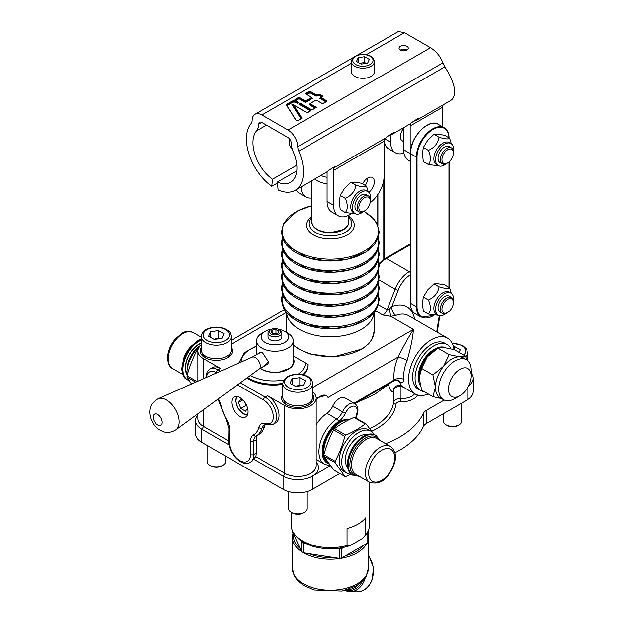 <?xml version="1.0" encoding="UTF-8"?>
<svg xmlns="http://www.w3.org/2000/svg" width="623" height="623" viewBox="0 0 623 623"><rect width="100%" height="100%" fill="white"/><g stroke="black" fill="none" stroke-linecap="round" stroke-linejoin="round"><path stroke-width="0.93" d="M271.067 329.512L270.071 330.089A6.915 3.987 0 0 0 268.046 332.908A6.915 3.987 0 0 0 272.313 336.599A6.915 3.987 0 0 0 279.844 335.727A6.915 3.987 0 0 0 281.869 332.908A6.915 3.987 0 0 0 279.844 330.089L278.847 329.512A5.498 3.177 180 0 1 278.847 333.998A5.498 3.177 180 0 1 271.067 333.998A5.498 3.177 180 0 1 271.067 329.512A5.498 3.177 180 0 1 278.847 329.512M281.869 332.908L281.869 336.926A6.915 3.987 180 0 1 279.844 339.753A6.915 3.987 180 0 1 272.313 340.617A6.915 3.987 180 0 1 268.046 336.926L268.046 332.908M275.989 329.528L278.808 331.156L277.78 333.383L273.925 333.983L271.098 332.355L272.134 330.128L275.989 329.528L275.989 333.663M272.134 332.947L272.134 330.128M258.973 369.19L267.088 364.502A6.915 3.987 -120 0 0 268.513 361.605M262.89 352.509A6.915 3.987 -120 0 0 260.18 352.525L252.058 357.213M258.864 369.252A6.915 3.987 -120 0 0 259.075 369.112A6.915 3.987 -120 0 0 258.864 361.27A6.915 3.987 -120 0 0 252.175 357.166L158.133 398.782C153.398 401.617 150.789 404.701 150.314 408.026C149.559 409.864 148.936 415.923 152.549 422.487C154.629 426.685 158.421 429.808 163.919 431.848C164.542 432.05 169.433 433.818 176.013 429.745A17.911 10.342 -120 0 0 178.458 426.358A17.911 10.342 -120 0 0 173.607 406.554A17.911 10.342 -120 0 0 158.133 398.782M278.356 329.263A13.706 7.912 180 0 1 284.649 331.335L284.649 331.335A13.706 7.912 180 0 1 284.649 342.525A13.706 7.912 180 0 1 265.266 342.525A13.706 7.912 180 0 1 265.266 331.335A13.706 7.912 180 0 1 271.558 329.263M257.922 353.833L262.003 351.933L268.521 361.877L262.431 367.188M287.912 333.212L284.649 331.335L287.912 333.212A18.316 10.575 0 0 1 293.269 340.688A18.316 10.575 0 0 1 274.953 351.263A18.316 10.575 0 0 1 256.645 340.688A18.316 10.575 0 0 1 262.003 333.212L265.266 331.335M469.734 370.257A16.128 9.314 -60 0 1 471.261 375.965A16.128 9.314 -60 0 1 459.852 395.714A16.128 9.314 -60 0 1 448.622 391.314A16.128 9.314 -60 0 1 455.958 372.422A16.128 9.314 -60 0 1 469.734 370.257M471.261 375.965L471.261 370.319A23.035 13.301 120 0 0 469.08 362.173A23.035 13.301 120 0 0 466.487 359.775A23.035 13.301 120 0 0 448.731 365.942A23.035 13.301 120 0 0 438.678 389.126A23.035 13.301 120 0 0 443.451 399.678A23.035 13.301 120 0 0 454.969 398.533L459.852 395.714M466.487 359.775L463.232 357.89A23.035 13.301 120 0 0 459.852 356.847A23.035 13.301 120 0 0 443.568 366.254A23.035 13.301 120 0 0 435.422 387.249A23.035 13.301 120 0 0 440.188 397.793L443.451 399.678M465.482 356.122L454.229 349.628L443.568 347.447L437.938 348.171L427.277 356.847L421.646 368.434L419.131 377.842L421.646 390.154L432.899 396.656L435.422 387.249L432.899 374.929L443.568 366.254L449.191 354.666L459.852 356.847L465.482 356.122L466.658 359.876M449.191 354.666L437.938 348.171L435.422 349.628A23.035 13.301 120 0 0 427.277 356.847A23.035 13.301 120 0 0 419.131 377.842M441.567 398.588L432.899 396.656M421.646 368.434L432.899 374.929M420.066 384.843A23.035 13.301 -60 0 1 418.313 377.374L418.313 376.432A21.883 12.639 -60 0 1 433.787 349.628L434.605 349.153A23.035 13.301 -60 0 1 442.751 346.972A23.035 13.301 -60 0 1 445.468 347.673M418.313 377.374A23.035 13.301 -60 0 1 434.605 349.153M420.541 390.442L418.103 389.032A26.493 15.295 -60 0 1 412.613 376.899A26.493 15.295 -60 0 1 424.177 350.235A26.493 15.295 -60 0 1 444.596 343.141L447.034 344.55A26.493 15.295 120 0 0 426.623 351.652A26.493 15.295 120 0 0 415.058 378.309A26.493 15.295 120 0 0 420.541 390.442A26.493 15.295 120 0 0 424.17 391.61M450.881 348.771A26.493 15.295 120 0 0 447.034 344.55M453.957 349.55A32.256 18.62 120 0 0 447.478 338.157A32.256 18.62 120 0 0 421.389 348.14A32.256 18.62 120 0 0 408.696 382.257A32.256 18.62 120 0 0 415.222 394.016A32.256 18.62 120 0 0 428.242 393.97M225.526 456.052L225.526 461.518A9.213 5.319 180 0 1 225.215 462.897A9.213 5.319 180 0 1 222.824 465.28A9.213 5.319 180 0 1 209.795 465.28A9.213 5.319 180 0 1 207.093 461.518L207.093 445.414M231.289 336.552L231.289 350.095A14.975 8.644 180 0 1 230.775 352.33A14.975 8.644 180 0 1 214.359 358.669A14.975 8.644 180 0 1 201.338 350.095L201.338 336.552A14.975 8.644 0 0 0 214.359 345.126A14.975 8.644 0 0 0 230.775 338.787A14.975 8.644 0 0 0 231.289 336.552C229.957 330.354 228.555 331.545 226.398 329.528C219.74 326.366 213.05 326.343 206.338 329.466C203.207 331.148 201.541 333.507 201.338 336.552M209.795 465.28L211.041 466.004A7.453 4.299 0 0 0 221.578 466.004L222.824 465.28M224.023 333.858L221.952 338.305L214.242 339.496L208.604 336.241L210.667 331.786L218.377 330.595L224.023 333.858M219.094 338.748L218.377 338.118L213.907 339.301M218.377 338.118L218.377 330.595M210.667 337.432L210.667 331.786M306.975 491.555L306.975 508.547A9.213 5.319 180 0 1 304.281 512.308A9.213 5.319 180 0 1 291.245 512.308A9.213 5.319 180 0 1 288.55 508.547L288.55 491.555M312.738 383.581L312.738 397.124A14.975 8.644 180 0 1 297.763 405.768A14.975 8.644 180 0 1 282.787 397.124L282.787 383.581A14.975 8.644 -0 0 0 297.763 392.225A14.975 8.644 -0 0 0 312.738 383.581C311.414 377.382 310.013 378.574 307.855 376.557C301.197 373.395 294.508 373.372 287.787 376.494L283.41 380.84L282.787 383.581M291.245 512.308L292.499 513.033A7.453 4.299 -0 0 0 303.027 513.033L304.281 512.308M290.053 383.27L292.117 378.815L299.827 377.624L305.472 380.879L303.409 385.333L295.699 386.525L290.053 383.27M292.117 384.461L292.117 378.815M299.827 377.624L299.827 385.146L295.357 386.33M300.543 385.777L299.827 385.146M461.736 403.089L461.736 421.078A9.213 5.319 180 0 1 459.042 424.839A9.213 5.319 180 0 1 446.006 424.839A9.213 5.319 180 0 1 443.311 421.078L443.311 413.734M446.006 424.839L447.259 425.556A7.453 4.299 -0 0 0 457.788 425.556L459.042 424.839M453.435 346.762L454.588 346.583L460.233 349.846L459.042 352.408M454.588 349.83L454.588 346.583M205.785 358.093A13.823 7.982 180 0 1 202.522 353.467M230.097 353.467A13.823 7.982 180 0 1 226.834 358.093M311.555 400.496A13.823 7.982 180 0 1 310.566 402.949A13.823 7.982 180 0 1 308.292 405.114M287.234 405.114A13.823 7.982 180 0 1 283.971 400.496M394.889 452.789A92.157 53.204 0 0 0 423.399 426.482A11.518 6.651 180 0 1 426.381 423.508L467.188 399.943A20.738 11.969 0 0 0 473.262 391.478L473.262 378.317A20.738 11.969 180 0 1 468.66 385.832M229.023 444.908L201.65 429.099A20.738 11.969 180 0 1 195.575 420.634L195.575 433.803A20.738 11.969 0 0 0 201.65 442.268L283.099 489.296A20.738 11.969 0 0 0 312.427 489.296L339.792 473.496M349.051 419.723A24.188 13.963 120 0 0 331.14 431.264A24.188 13.963 120 0 0 324.007 454.393M324.778 457.625A24.188 13.963 120 0 0 327.449 461.729M347.681 467.39A19.118 11.043 -60 0 1 349.293 446.621A19.118 11.043 -60 0 1 366.464 434.846M353.475 446.286A17.436 10.069 120 0 0 351.092 450.413M334.582 428.608A28.798 16.626 120 0 0 333.57 429.862C329.466 437.665 326.242 445.975 323.898 454.79A28.798 16.626 120 0 0 323.898 456.137L333.57 469.898L344.854 476.416L335.182 462.655A28.798 16.626 -60 0 1 335.182 461.308C339.286 453.505 342.51 445.196 344.854 436.38A28.798 16.626 -60 0 1 345.866 435.119C353.194 431.91 359.642 428.188 365.21 423.952L353.926 417.441C346.59 420.65 340.142 424.372 334.582 428.608L345.866 435.119M365.21 423.952A28.798 16.626 -60 0 1 366.223 424.045L354.931 417.527A28.798 16.626 120 0 0 353.926 417.441M366.223 424.045L372.344 432.214M351.216 474.228A24.188 13.963 -60 0 1 346.762 473.091A24.188 13.963 -60 0 1 343.047 453.708A24.188 13.963 -60 0 1 358.856 432.393A24.188 13.963 -60 0 1 370.95 431.194A24.188 13.963 -60 0 1 374.158 434.488M370.95 431.194L368.505 429.784A24.188 13.963 120 0 0 356.411 430.984A24.188 13.963 120 0 0 340.61 452.298A24.188 13.963 120 0 0 344.317 471.681L346.762 473.091M350.733 474.22L345.866 476.509A28.798 16.626 -60 0 1 344.854 476.416M335.182 462.655L323.898 456.137M344.854 436.38L333.57 429.862M323.033 450.227A21.883 12.639 -60 0 0 323.898 454.774L335.182 461.308M353.039 475.388A23.035 13.301 120 0 1 353.039 448.786A23.035 13.301 120 0 1 376.074 435.485L375.256 435.018A23.035 13.301 120 0 0 352.221 448.319A23.035 13.301 120 0 0 352.221 474.921L359.44 476.424M339.286 422.083A21.883 12.639 -60 0 1 344.387 420.463M366.511 186.152L361.426 183.217L355.188 182.204L350.842 182.274L344.597 188.317L340.251 195.451L339.301 201.961L340.251 209.569L345.329 212.498C347.961 209.312 347.961 204.609 345.329 198.379C351.489 195.505 355.024 191.121 355.92 185.21C362.08 187.04 365.608 187.359 366.511 186.152L368.216 191.752M370.249 199.695A12.733 7.351 120 0 0 367.827 191.502A12.733 7.351 120 0 0 355.094 198.854A12.733 7.351 120 0 0 355.094 213.549A12.733 7.351 120 0 0 361.457 212.918A12.733 7.351 120 0 0 363.404 211.547M355.094 213.549L353.405 212.568A12.733 7.351 -60 0 1 353.405 197.873A12.733 7.351 -60 0 1 366.129 190.521L367.827 191.502M355.523 213.767L345.329 212.498M350.842 182.274L355.92 185.21M370.257 201.019L370.257 200.076A9.213 5.319 120 0 0 368.349 195.863L366.067 194.547A9.213 5.319 120 0 0 358.965 197.016A9.213 5.319 120 0 0 354.946 206.283A9.213 5.319 120 0 0 356.169 209.974A9.213 5.319 120 0 0 356.854 210.504L359.136 211.82A9.213 5.319 120 0 0 363.739 211.368L364.556 210.893A8.06 4.657 -60 0 1 359.93 210.831A8.06 4.657 -60 0 1 362.804 199.056A8.06 4.657 -60 0 1 370.257 201.019A8.06 4.657 -60 0 1 364.556 210.893M340.251 195.451L345.329 198.379M244.94 402.474L245.727 405.643L246.856 406.04M247.596 408.252L245.54 411.18L240.836 408.462L238.484 402.403L240.836 399.055L243.484 400.581M245.727 405.643L240.836 408.462M242.557 400.052L238.484 402.403M317.481 229.428A17.974 10.373 0 0 0 343.211 229.428M327.091 177.267A13.823 7.982 180 0 1 320.985 175.382M314.779 178.965A18.433 10.638 0 0 0 327.091 183.746M347.05 545.491A39.163 22.615 180 0 1 294.593 534.269L295.808 535.835A37.832 21.844 0 0 0 300.948 540.671A37.832 21.844 0 0 0 306.524 543.887A37.832 21.844 0 0 0 336.28 548.489A37.832 21.844 0 0 0 343.888 547.313A37.832 21.844 0 0 0 350.383 545.452L347.05 545.491L347.05 528.561A39.163 22.615 0 0 0 365.771 517.752L365.771 534.682L362.438 538.482A37.832 21.844 0 0 0 364.883 535.835L366.098 534.269A39.163 22.615 180 0 1 365.771 534.682L367.811 533.506A39.163 22.615 0 0 0 368.497 532.034L368.497 541.442A39.163 22.615 180 0 1 367.811 542.906L341.747 557.959A39.163 22.615 180 0 1 339.2 558.348L303.596 552.842A39.163 22.615 180 0 1 301.734 551.768L292.195 531.209L292.195 530.15M369.509 482.241L369.509 525.041A39.163 22.615 180 0 1 366.098 534.269M294.593 534.269A39.163 22.615 180 0 1 291.182 525.041L291.182 512.27M362.438 538.482L350.383 545.452M339.2 558.348L339.2 548.941L336.28 548.489M367.811 542.906L367.811 533.506M301.734 551.768L301.734 542.36L300.948 540.671M339.2 548.941A39.163 22.615 0 0 0 341.747 548.552L341.747 557.959M301.734 542.36A39.163 22.615 0 0 0 303.596 543.435L303.596 552.842M343.888 547.313L341.747 548.552M368.068 531.115L368.497 532.034M306.524 543.887L303.596 543.435M195.575 420.634A20.738 11.969 180 0 1 197.88 415.152M330.276 465.825L312.427 476.128A20.738 11.969 180 0 1 283.099 476.128L253.577 459.081A17.28 9.976 60 0 1 251.014 461.939L250.197 462.406A17.28 9.976 -120 0 0 253.779 454.494L253.779 441.24A11.518 6.651 60 0 1 256.162 435.968A11.518 6.651 60 0 1 256.209 435.936A2.305 1.885 61.8 0 0 256.271 435.905A29.951 17.288 -120 0 0 256.536 435.757A29.951 17.288 -120 0 0 262.018 427.946A11.518 6.651 60 0 1 264.129 424.941L273.248 424.255A16.128 9.314 -120 0 0 275.716 411.336A16.128 9.314 -120 0 0 265.18 397.124A2.305 1.332 120 0 0 263.552 399.943A13.823 7.982 60 0 1 273.256 415.463A13.823 7.982 60 0 1 265.904 423.547A13.823 7.982 -120 0 0 258.818 427.495A27.646 15.964 60 0 1 253.506 434.838A13.823 7.982 -120 0 0 250.524 441.24L250.524 454.494A14.975 8.644 60 0 1 239.839 460.553A14.975 8.644 60 0 1 229.342 442.05L229.537 429.543A13.823 7.982 -120 0 0 226.492 419.388A27.646 15.964 60 0 1 221.048 405.682A13.823 7.982 -120 0 0 218.338 398.852M375.685 310.869L382.911 315.043L390.823 316.352L395.948 315.394A6.915 4.587 68.8 0 1 391.851 306.539L389.648 308.743L387.148 309.779L378.605 304.849M401.165 385.917A6.915 0.693 -74.5 0 0 400.994 386.408L403.502 387.257M394.92 380.388A6.915 5.63 165 0 1 399.265 381.478C402.536 383.098 404.054 382.421 403.813 379.438A32.256 18.62 -60 0 1 407.115 360.491C410.728 347.953 412.831 337.588 413.431 329.403L390.823 316.352A6.915 1.005 84 0 1 389.648 308.743M413.189 318.361L411.344 317.294M354.799 403.579L374.766 394.281L388.363 384.5A6.915 5.63 165 0 1 388.627 384.002M388.386 384.15A6.915 5.319 -141.1 0 0 388.363 384.5C390.598 391.213 392.334 393.09 393.58 390.138L393.58 402.232A63.359 36.578 180 0 1 369.743 428.593M415.222 394.016L401.485 386.089C395.846 383.69 393.066 389.297 393.697 389.025A6.915 6.596 -168.5 0 0 393.58 390.138A6.915 3.987 180 0 1 400.994 386.408L400.994 398.502A6.915 3.987 0 0 0 393.58 402.232A2.305 1.877 6.2 0 0 395.878 404.195A4.61 2.663 180 0 1 400.823 401.703A16.128 9.314 0 0 0 417.511 395.013M401.485 386.081L399.265 381.478A6.915 4.532 -63.5 0 0 397.902 379.983M312.738 391.859A18.433 10.638 180 0 1 316.196 398.066A18.433 10.638 180 0 1 304.818 407.894A18.433 10.638 180 0 1 284.734 405.589L267.625 395.714A16.128 9.314 60 0 1 278.162 409.926A16.128 9.314 60 0 1 275.693 422.846L273.248 424.255M265.375 424.606A11.518 6.651 -120 0 0 264.464 426.537A29.951 17.288 60 0 1 258.981 434.348L256.224 435.929A2.305 1.885 61.8 0 1 253.506 434.838M258.42 434.675A11.518 6.651 -120 0 0 256.224 439.83L256.224 453.085A17.28 9.976 60 0 1 255.78 456.589L253.577 459.081M220.386 368.434L217.941 369.844A16.128 9.314 -120 0 0 209.873 369.05L212.318 367.64A16.128 9.314 60 0 1 220.386 368.434L203.277 358.56A18.433 10.638 180 0 1 197.88 351.037A18.433 10.638 180 0 1 201.338 344.831M239.933 416.405A11.518 6.651 60 0 1 232.41 406.251A11.518 6.651 60 0 1 234.17 397.022A11.518 6.651 60 0 1 245.688 403.673A11.518 6.651 60 0 1 245.688 416.974A11.518 6.651 60 0 1 239.933 416.405M471.261 373.185A20.738 11.969 180 0 1 473.262 378.317M444.191 400.052L426.381 410.339A11.518 6.651 0 0 0 423.399 413.314A92.157 53.204 180 0 1 385.676 443.693M407.115 360.491A6.915 1.269 22.4 0 0 398.081 357.08A39.163 22.615 120 0 0 394.071 380.085L394.188 380.201M354.76 403.556L394.538 380.591L397.77 379.921A6.915 4.532 -63.5 0 1 397.871 379.968M312.738 387.537L413.431 329.403C408.602 337.066 403.486 346.287 398.081 357.08L328.033 397.513A11.518 6.651 -60 0 0 326.327 395.613L326.156 395.519M354.082 403.167L394.071 380.085A6.915 4.431 173.8 0 1 403.813 379.438M329.037 463.987A25.341 14.633 -60 0 1 322.932 445.383A25.341 14.633 -60 0 1 338.484 421.67A13.823 7.982 120 0 0 345.461 413.088A9.213 5.319 -60 0 1 354.02 406.134A9.213 5.319 -60 0 1 356.621 414.264A2.305 0.646 -162 0 0 357.189 414.038C358.731 409.568 357.945 406.095 354.837 403.603A11.518 6.651 120 0 0 342.518 411.795L332.744 406.149A11.518 6.651 120 0 1 326.927 413.298A27.646 15.964 120 0 0 316.196 424.637M332.744 406.149A11.518 6.651 -60 0 1 345.064 397.965L354.837 403.603M316.196 400.184A11.518 6.651 -60 0 1 326.327 395.613M316.196 398.089L325.938 395.387M255.78 456.589L284.734 473.309A18.433 10.638 180 0 0 304.818 475.614A18.433 10.638 180 0 0 316.196 465.786L316.196 398.066M327.675 462.064A24.188 13.963 -60 0 1 327.075 436.084A24.188 13.963 -60 0 1 349.659 419.427M302.747 374.672A34.561 19.952 0 0 0 307.887 364.4L293.269 355.967M307.887 364.4L307.887 365.148A34.561 19.952 180 0 1 303.518 374.859M282.787 384.336A34.561 19.952 180 0 1 246.895 377.997M231.289 347.579A16.128 9.314 180 0 1 232.434 351.037A16.128 9.314 180 0 1 222.481 359.642A16.128 9.314 180 0 1 204.905 357.618A16.128 9.314 180 0 1 200.185 351.037A16.128 9.314 180 0 1 201.338 347.579M232.356 351.979A16.128 9.314 0 0 0 231.289 349.464M201.338 349.464A16.128 9.314 0 0 0 200.263 351.979M312.738 394.608A16.128 9.314 180 0 1 313.891 398.066A16.128 9.314 180 0 1 303.938 406.663A16.128 9.314 180 0 1 286.362 404.646A16.128 9.314 180 0 1 281.635 398.066A16.128 9.314 180 0 1 282.787 394.608M313.805 399A16.128 9.314 0 0 0 312.738 396.485M282.787 396.485A16.128 9.314 0 0 0 281.721 399M390.621 134.918L390.621 142.239A23.035 13.301 120 0 0 395.395 152.783L388.877 149.022A23.035 13.301 -60 0 1 384.43 142.028A23.035 13.301 120 0 1 384.181 140.276M426.623 125.589A22.576 13.036 120 0 0 410.495 153.336L410.362 153.523C409.646 137.862 428.71 117.669 438.304 124.351A23.035 13.301 -60 0 0 420.548 130.526A23.035 13.301 -60 0 0 410.495 153.71L410.495 303.261L410.495 153.71L416.359 157.097L416.359 306.641L410.495 303.261A23.035 13.301 -60 0 0 415.268 313.805C412.052 311.827 410.417 308.245 410.362 303.066L410.495 302.879M443.109 104.874A9.213 5.319 60 0 0 442.751 107.133L442.751 126.921M410.588 123.525A9.213 5.319 -120 0 0 410.168 125.947L410.168 153.523A23.035 13.301 -60 0 0 410.362 156.287M403.649 127.653L403.649 149.761A23.035 13.301 120 0 0 408.423 160.306L410.362 161.427M370.062 202.833A23.035 13.301 -60 0 0 384.103 176.099L384.103 141.242A6.915 3.987 60 0 1 385.419 138.158A40.316 23.277 -120 0 0 385.769 137.909C388.791 135.183 397.443 130.199 393.915 133.205A40.316 23.277 60 0 1 392.856 133.89L409.147 124.483A40.316 23.277 60 0 0 410.207 123.806C413.228 121.08 421.872 116.088 418.352 119.102A40.316 23.277 60 0 1 417.293 119.78A40.316 23.277 60 0 1 413.703 121.22M417.293 119.78L449.876 100.965A40.316 23.277 -120 0 0 452.539 98.964C456.83 92.414 454.26 81.722 444.83 66.887L442.86 62.876C440.601 56.677 436.497 51.623 430.54 47.714L404.459 32.661L398.315 31.532L357.368 55.174M292.545 149.987A31.103 17.958 -120 0 1 289.539 145.05L289.648 139.007M296.813 165.204L272.516 179.229L271.792 186.293A40.316 23.277 60 0 1 251.092 123.619A9.213 5.319 -120 0 0 252.151 120.309A13.823 7.982 60 0 1 255.009 114.274A13.823 7.982 60 0 1 261.917 114.959L287.997 130.012A13.823 7.982 60 0 1 297.763 146.646A9.213 5.319 -120 0 0 298.822 151.179A40.316 23.277 60 0 1 295.115 190.319A40.316 23.277 60 0 1 278.123 189.945L277.399 182.048A31.103 17.958 -120 0 0 290.505 182.337A31.103 17.958 -120 0 0 293.371 152.144A18.433 10.638 60 0 1 291.252 143.08A4.61 2.663 -120 0 0 287.997 137.535L261.917 122.482A4.61 2.663 -120 0 0 259.612 122.256A4.61 2.663 -120 0 0 258.662 124.265A18.433 10.638 60 0 1 256.544 130.885A31.103 17.958 -120 0 0 272.516 179.229M290.201 139.809L289.399 139.459M419.1 118.3L418.352 119.102L418.002 118.541M394.663 132.411L393.915 133.205L393.565 132.644M295.115 190.319L326.07 172.446A40.316 23.277 60 0 0 327.122 171.769C330.151 169.043 338.795 164.051 335.267 167.065A40.316 23.277 60 0 1 334.917 167.314A6.915 3.987 -120 0 0 333.601 170.398L333.601 205.255L327.091 201.494L327.091 171.8M336.023 166.271L335.267 167.065L334.925 166.505M395.395 152.783A23.035 13.301 120 0 0 403.93 153.048M403.649 141.592L402.302 140.814A9.213 5.319 -60 0 1 400.394 136.593A9.213 5.319 -60 0 1 403.649 128.198M392.856 133.89A40.316 23.277 60 0 1 389.266 135.323M351.177 213.915L349.892 214.655A23.035 13.301 -60 0 1 338.375 215.799A23.035 13.301 -60 0 1 333.601 205.255M362.641 183.917A9.213 5.319 -60 0 1 372.422 177.524A9.213 5.319 -60 0 1 374.33 181.737A9.213 5.319 -60 0 1 368.855 192.328M327.091 201.494A23.035 13.301 120 0 0 331.857 212.038L338.375 215.799M365.257 185.428A9.213 5.319 120 0 0 367.811 177.976L367.811 177.976M311.913 197.904A23.035 13.301 -60 0 1 305.792 196.985A23.035 13.301 -60 0 1 301.026 186.908M311.913 184.369A9.213 5.319 -60 0 1 310.807 181.262M296.05 189.781A23.035 13.301 120 0 0 299.274 193.223L305.792 196.985M277.484 182.998L271.792 186.293M406.912 50.066A4.61 2.663 0 0 0 400.394 50.066A4.61 2.663 180 0 1 399.047 48.181A4.61 2.663 180 0 1 403.649 45.518A4.61 2.663 180 0 1 408.26 48.181A4.61 2.663 180 0 1 405.417 50.642A4.61 2.663 180 0 1 400.394 50.066M296.813 170.842L277.399 182.048M305.371 93.847L311.523 97.398L305.371 100.949L298.892 97.211L298.892 97.967L295.442 99.96A1.223 0.709 0 0 0 295.138 100.248M305.371 100.949L305.371 101.705L298.892 97.967L298.892 98.714L305.371 102.452L305.371 101.705L311.843 97.585L305.278 93.715M298.892 97.211L295.279 99.298A1.448 0.841 0 0 0 295.279 100.482L297.817 101.946L297.381 102.577L296.307 101.954A3.053 1.76 0 0 0 291.985 101.954L286.93 104.874A1.223 0.709 0 0 0 286.627 105.162L296.011 120.091M297.49 101.759L297.381 103.325L298.464 102.702L297.817 102.328L298.464 102.702M297.381 101.822L296.47 101.292A3.286 1.892 0 0 0 291.821 101.292L286.767 104.212A1.448 0.841 0 0 0 286.432 105.092L295.878 120.075A1.448 0.841 0 0 0 298.269 120.379L301.976 118.245L293.635 105.022L291.922 104.407L293.067 105.069L301.493 118.44M298.892 104.197L299.538 103.823L298.892 104.197L310.223 110.738A0.763 0.436 180 0 1 310.347 110.839M309.039 104.571L309.686 104.197L309.039 104.571L315.121 108.083M319.825 98.341L320.479 97.967L319.825 98.341L325.767 101.767A0.763 0.436 180 0 1 325.891 101.861M306.415 94.377L307.855 93.543A2.593 1.495 180 0 1 311.523 93.543L316.196 96.238L316.165 95.475L311.843 92.983A3.053 1.76 0 0 0 307.528 92.983L305.761 93.995M312.497 98.341L311.843 97.967L312.497 98.341L305.371 102.452M293.635 105.022L307.1 112.794L310.713 110.707A1.448 0.841 0 0 0 310.713 109.516L299.975 103.114L310.822 109.461A1.448 0.841 0 0 0 312.871 109.461L316.492 107.366L310.013 103.628L316.165 99.999L322.636 103.815L326.257 101.728A1.448 0.841 0 0 0 326.257 100.544L320.806 97.398L322.963 96.152L320.643 94.813A3.286 1.892 0 0 0 316.165 94.719L316.165 95.475A3.053 1.76 0 0 1 320.479 95.475L320.152 96.035L321.593 96.869M320.806 97.398L320.479 97.967L326.094 101.206L325.767 101.767M310.013 103.628L309.686 104.197L315.768 107.709M299.865 103.254L299.538 103.823L310.55 110.178A1.223 0.709 0 0 1 310.854 110.466M374.446 71.692A11.518 6.651 180 0 1 362.929 78.342A11.518 6.651 180 0 1 351.403 71.692L351.403 61.537A11.518 6.651 0 0 0 362.929 68.187A11.518 6.651 0 0 0 374.446 61.537L374.446 71.692M365.903 63.39L364.65 62.347L359.954 63.398M367.632 63.125L361.208 64.114L356.504 61.404L358.225 57.69L364.65 56.701L369.353 59.419L367.632 63.125M364.65 62.347L364.65 56.701M358.225 62.393L358.225 57.69M448.21 312.107A8.06 4.657 -60 0 1 447.641 312.473A8.06 4.657 -60 0 1 441.933 309.179A8.06 4.657 -60 0 1 447.641 299.305A8.06 4.657 -60 0 1 453.342 302.599A8.06 4.657 -60 0 1 448.21 312.107M453.342 302.599L453.342 301.657A9.213 5.319 120 0 0 451.434 297.444A9.213 5.319 120 0 0 442.213 302.762A9.213 5.319 120 0 0 442.213 313.4A9.213 5.319 120 0 0 446.823 312.948L447.641 312.473M451.434 297.444L449.152 296.12A9.213 5.319 120 0 0 439.931 301.446A9.213 5.319 120 0 0 439.931 312.084L442.213 313.4M449.596 287.733L444.51 284.797L438.273 283.784L433.92 283.854L427.682 289.897L423.336 297.023L422.386 303.541L423.336 311.142L428.414 314.078C431.046 310.893 431.046 306.189 428.414 299.959C434.574 297.085 438.101 292.701 439.005 286.79C445.165 288.62 448.692 288.94 449.596 287.733L451.293 293.332M423.336 297.023L428.414 299.959M438.608 315.347L428.414 314.078M453.334 301.275A12.733 7.351 120 0 0 450.904 293.083A12.733 7.351 120 0 0 438.179 300.426A12.733 7.351 120 0 0 438.179 315.129A12.733 7.351 120 0 0 446.489 313.128M433.92 283.854L439.005 286.79M438.179 315.129L436.482 314.148A12.733 7.351 -60 0 1 436.482 299.453A12.733 7.351 -60 0 1 449.214 292.101L450.904 293.083M448.21 162.564A8.06 4.657 -60 0 1 447.641 162.93A8.06 4.657 -60 0 1 441.933 159.636A8.06 4.657 -60 0 1 447.641 149.761A8.06 4.657 -60 0 1 453.342 153.056A8.06 4.657 -60 0 1 448.21 162.564M453.342 153.056L453.342 152.113A9.213 5.319 120 0 0 451.434 147.892A9.213 5.319 120 0 0 442.213 153.211A9.213 5.319 120 0 0 442.213 163.857A9.213 5.319 120 0 0 446.823 163.397L447.641 162.93M451.434 147.892L449.152 146.576A9.213 5.319 120 0 0 439.931 151.895A9.213 5.319 120 0 0 439.931 162.541L442.213 163.857M449.596 138.189L444.51 135.253L438.273 134.233L433.92 134.303L427.682 140.346L423.336 147.48L422.386 153.99L423.336 161.598L428.414 164.534C431.046 161.341 431.046 156.638 428.414 150.416C434.574 147.542 438.101 143.15 439.005 137.239C445.165 139.077 448.692 139.388 449.596 138.189L451.293 143.788M423.336 147.48L428.414 150.416M438.608 165.796L428.414 164.534M453.334 151.732A12.733 7.351 120 0 0 450.904 143.531A12.733 7.351 120 0 0 438.179 150.883A12.733 7.351 120 0 0 438.179 165.578A12.733 7.351 120 0 0 446.489 163.584M433.92 134.303L439.005 137.239M438.179 165.578L436.482 164.604A12.733 7.351 -60 0 1 436.482 149.902A12.733 7.351 -60 0 1 449.214 142.558L450.904 143.531M368.349 195.863A9.213 5.319 120 0 0 359.518 200.544A9.213 5.319 120 0 0 358.451 211.29A9.213 5.319 120 0 0 359.136 211.82M188.785 380.451A23.035 13.301 -60 0 1 187.687 379.921A23.035 13.301 -60 0 1 182.913 369.494A23.035 13.301 -60 0 1 201.338 340.096M187.017 373.855A19.118 11.043 -60 0 1 188.271 356.917A19.118 11.043 -60 0 1 201.338 343.257M195.731 382.14L187.056 377.133L191.502 384.017M197.88 351.528L196.728 350.858C192.624 358.661 189.4 366.97 187.056 375.786L197.055 381.556M187.056 375.786A28.798 16.626 120 0 0 187.056 377.133M198.122 349.316L197.74 349.604A28.798 16.626 120 0 0 196.728 350.858M200.583 345.492A24.188 13.963 120 0 0 187.165 375.389M187.936 378.62A24.188 13.963 120 0 0 190.607 382.724M187.313 368.645A19.118 11.043 -60 0 1 200.707 345.376M286.642 312.98A43.781 25.278 0 0 0 330.346 336.809A43.781 25.278 0 0 0 374.049 312.98M161.949 423.928A6.432 3.715 60 0 1 154.2 421.109A6.432 3.715 60 0 1 156.84 414.054A6.432 3.715 60 0 1 161.949 423.928M228.991 337.012A13.13 7.585 180 0 1 207.023 340.407A13.13 7.585 180 0 1 212.91 327.721A13.13 7.585 180 0 1 228.991 337.012M285.077 380.108A13.13 7.585 180 0 1 307.046 376.713A13.13 7.585 180 0 1 301.166 389.398A13.13 7.585 180 0 1 285.077 380.108M452.236 343.46A13.13 7.585 180 0 1 463.948 347.291A13.13 7.585 180 0 1 463.652 355.063M465.669 356.683A14.975 8.644 -0 0 0 467.499 352.54L466.487 349.059L462.616 345.516L452.072 343.125M379.243 439.97A21.883 12.639 120 0 0 354.425 449.588A21.883 12.639 120 0 0 358.505 475.886M355.819 474.337A20.738 11.969 -60 0 1 355.819 450.39A20.738 11.969 -60 0 1 376.549 438.421L390.395 446.418A20.738 11.969 120 0 0 369.665 458.388A20.738 11.969 120 0 0 369.665 482.327L355.819 474.337M388.97 473.55A18.433 10.638 -60 0 1 368.66 473.893A18.433 10.638 -60 0 1 387.35 448.49A18.433 10.638 -60 0 1 388.97 473.55M247.752 414.131A10.139 5.856 60 0 1 238.118 408.042A10.139 5.856 60 0 1 237.667 396.656M311.913 221.804C310.854 225.658 318.291 232.722 330.447 232.644L342.923 229.739C346.723 227.605 348.678 224.958 348.779 221.804A18.433 10.638 180 0 1 330.346 232.449A18.433 10.638 180 0 1 311.913 221.804L311.913 180.623M201.65 442.268L201.65 429.099A2.305 1.332 120 0 0 203.277 426.28L203.277 409.841M312.427 489.296L312.427 476.128A20.738 11.969 0 0 0 316.196 462.18M284.734 405.589L284.734 473.309A2.305 1.332 -60 0 1 283.099 476.128L283.099 489.296M410.362 270.982L409.249 271.62A23.035 13.301 120 0 0 395.138 289.173L387.148 309.779A6.915 3.987 120 0 1 382.911 315.043M414.599 319.171A39.163 22.615 120 0 0 391.851 306.539L398.175 290.24A2.305 0.491 21.2 0 1 395.138 289.173L379.119 279.922M410.362 272.773A2.305 1.332 60 0 0 409.249 271.62L386.439 258.459L410.362 244.644M379.236 264.557A23.035 13.301 -60 0 1 386.439 258.459A2.305 1.332 60 0 0 385.287 258.343L379.088 263.358M398.175 290.24A20.738 11.969 -60 0 1 410.362 274.751M439.27 315.573L436.692 331.927M414.7 393.72A13.823 7.982 180 0 1 400.994 398.502L400.823 401.703M395.948 315.394A32.256 18.62 -60 0 1 408.377 315.581L447.478 338.157M228.672 440.944L203.277 426.28A18.433 10.638 180 0 1 197.88 418.757L197.88 413.781M203.277 378.807L203.277 358.56M256.224 453.085L253.779 454.494A2.305 1.332 0 0 1 250.524 454.494M256.224 439.83L253.779 441.24A2.305 1.332 0 0 1 250.524 441.24M264.464 426.537L262.018 427.946A2.305 1.628 15 0 1 258.818 427.495M206.571 377.343A13.823 7.982 60 0 1 216.313 372.671L216.672 372.873M237.464 384.882L263.552 399.943M267.625 395.714L265.18 397.124L240.346 382.787M229.342 442.05A2.305 1.355 -179.1 0 1 228.672 441.076L228.867 428.569A2.305 1.355 0.9 0 0 229.537 429.543M228.867 428.569L226.141 419.629L226.492 419.388M226.141 419.629L220.417 405.207A2.305 0.942 -11.5 0 0 221.048 405.682M220.363 371.246L217.941 369.844A2.305 1.332 120 0 0 216.313 372.671M265.904 423.547A2.305 1.612 106.2 0 0 266.893 424.816M371.69 431.272A65.656 37.91 0 0 0 395.878 404.195M231.289 344.27L286.261 312.528M326.927 413.298L336.708 418.936A27.646 15.964 120 0 0 320.105 443.327A27.646 15.964 120 0 0 324.669 464.33L316.196 459.439M345.461 413.088L342.518 411.795A11.518 6.651 -60 0 1 336.708 418.936A2.305 1.199 -124.3 0 1 338.484 421.67M356.621 414.264A13.823 7.982 120 0 0 355.803 418.033M247.572 377.507A34.561 19.952 0 0 0 282.795 383.394M305.558 363.061A32.256 18.62 180 0 1 298.23 374.158M283.924 379.913A32.256 18.62 180 0 1 250.415 375.428M241.078 362.08A32.256 18.62 180 0 1 256.645 346.388M467.188 399.943L467.188 388.402M426.381 423.508L426.381 410.339M423.399 426.482L423.399 413.314M260.258 368.442A19.118 11.043 0 0 0 261.434 369.19A19.118 11.043 0 0 0 284.766 370.864A19.118 11.043 0 0 0 293.269 358.209M293.269 360.756A18.433 10.638 180 0 1 293.386 361.947C293.386 364.253 292.055 366.386 289.391 368.349L279.711 371.939C272.843 372.834 266.87 371.908 261.785 369.151L260.476 368.318M357.984 584.88A18.433 14.313 90.6 0 1 348.405 589.451L348.288 589.451M368.357 568.301A38.011 21.945 180 0 1 330.346 590.246A38.011 21.945 180 0 1 292.335 568.301L294.547 576.501L298.168 581.212L304.242 585.83L314.124 589.981L341.996 591.079L356.395 585.861L362.633 581.111L366.176 576.439L368.357 568.301L368.357 541.769M345.96 590.152A19.586 15.209 -89.4 0 0 362.041 581.68M344.426 590.549L349.83 591.772A20.738 16.105 -89.4 0 0 365.179 578.051M368.357 555.95A20.738 16.105 90.6 0 1 371.978 579.585A20.738 16.105 90.6 0 1 357.088 591.85L349.83 591.772M292.335 568.301L292.335 537.267A38.011 21.945 0 0 0 301.703 551.69M303.066 552.546A38.011 21.945 0 0 0 364.899 546.41A38.011 21.945 0 0 0 366.791 543.497M300.286 548.645A36.858 21.283 180 0 1 293.643 534.332M363.848 545.195A36.858 21.283 180 0 1 345.71 555.669M333.788 557.515A36.858 21.283 180 0 1 309.008 553.676M383.776 180.024L383.776 259.293M377.912 225.401L377.912 194.431M384.43 258.864L384.43 142.028M448.934 137.808A23.035 13.301 120 0 0 444.168 127.738A23.035 13.301 120 0 0 426.412 133.914A23.035 13.301 120 0 0 416.359 157.097L417.013 157.097A22.576 13.036 -60 0 1 432.596 129.67A22.576 13.036 -60 0 1 448.926 137.8M433.733 315.402A22.576 13.036 -60 0 1 417.013 306.641L417.013 157.097M448.942 162.003L448.942 287.359M417.013 306.641L416.359 306.641A23.035 13.301 120 0 0 421.132 317.193L415.268 313.805M442.751 107.133L410.168 125.947M403.649 149.761L410.168 153.523M266.512 125.13L256.544 130.885M261.831 122.435L258.662 124.265M390.621 142.239L384.734 138.836M384.103 141.242L333.601 170.398M385.419 138.158L334.917 167.314M404.459 32.661L366.41 54.629M351.403 63.289L261.917 114.959M444.83 66.887L298.822 151.179M442.86 62.876L297.763 146.646M430.54 47.714L287.997 130.012M295.294 100.474A1.223 0.709 180 0 1 295.084 100.077A1.223 0.709 180 0 1 295.442 99.579L298.892 97.585L305.371 101.323L311.843 97.585M295.645 100.614A0.763 0.436 180 0 1 295.769 100.521L298.892 98.714M287.047 105.824A0.763 0.436 180 0 1 287.258 105.435L292.312 102.515A2.593 1.495 180 0 1 295.98 102.515L297.381 103.325M291.922 104.407L300.964 118.744M316.196 96.238A2.593 1.495 180 0 1 320.152 96.035M295.279 99.298L295.769 100.521M286.596 105.123A1.223 0.709 180 0 1 286.572 104.991A1.223 0.709 180 0 1 286.93 104.493L291.985 101.572A3.053 1.76 180 0 1 296.307 101.572L297.817 101.946M296.47 101.292L295.98 102.515M291.821 101.292L292.312 102.515M286.767 104.212L287.258 105.435M296.299 120.434A1.223 0.709 180 0 1 296.089 120.223L286.572 104.991M293.067 104.695L301.672 118.339M299.538 103.441L310.55 109.804L310.223 110.738M310.713 109.516L310.55 109.804A1.223 0.709 180 0 1 310.908 110.302A1.223 0.709 180 0 1 310.698 110.692M326.397 101.494A1.223 0.709 0 0 0 326.094 101.206L326.094 100.825A1.223 0.709 180 0 1 326.452 101.323A1.223 0.709 180 0 1 326.242 101.72M322.247 96.487L320.479 95.093L322.574 96.3M311.523 93.543L311.843 92.601L316.165 95.093A3.053 1.76 180 0 1 320.479 95.093L320.643 94.813M307.855 93.543L307.528 92.601A3.053 1.76 180 0 1 311.843 92.601L312.006 92.321A3.286 1.892 0 0 0 307.365 92.321L305.044 93.66M305.441 93.808L307.365 92.321M320.479 97.585L326.257 100.544M309.686 103.815L316.095 107.522M295.878 120.075L298.152 120.371L301.781 118.277M316.165 94.719L312.006 92.321M370.093 56.272A10.139 5.856 180 0 1 365.553 66.061A10.139 5.856 180 0 1 353.132 58.897A10.139 5.856 180 0 1 370.093 56.272M168.257 359.136A20.738 11.969 -60 0 1 177.259 338.211A20.738 11.969 -60 0 1 193.286 332.612C188.629 330.891 184.813 331.187 181.83 333.484L175.32 338.99C170.352 344.994 167.766 351.395 167.579 358.194C168.07 363.879 169.729 367.321 172.548 368.52A20.738 11.969 -60 0 1 168.257 359.136M190.646 346.707A20.738 11.969 120 0 0 183.435 359.191M187.687 379.921L186.869 379.454A23.035 13.301 -60 0 1 182.103 369.026A23.035 13.301 -60 0 1 201.338 339.301M201.338 342.946A19.586 11.307 120 0 0 185.358 368.068A19.586 11.307 120 0 0 187.079 374.696M286.564 331.288A43.781 25.278 0 0 0 286.619 332.464L286.564 312.894M293.269 344.729A43.781 25.278 0 0 0 342.463 355.569A43.781 25.278 0 0 0 374.119 331.288L374.119 312.894M311.913 221.92A18.433 10.646 0 0 0 330.346 232.823A18.433 10.646 0 0 0 348.771 221.92M311.913 217.263L311.064 218.198A21.384 12.343 0 0 0 330.346 235.876A21.384 12.343 0 0 0 349.628 218.198L348.779 217.263M311.913 216.337A23.939 13.823 0 0 0 313.953 235.229A23.939 13.823 0 0 0 346.738 235.229A23.939 13.823 0 0 0 348.779 216.337M311.913 205.668A48.15 27.801 0 0 0 297.716 210.901A48.15 27.801 0 0 0 295.575 250.578A48.15 27.801 0 0 0 364.338 251.038A48.15 27.801 0 0 0 363.777 211.345M282.188 231.328A48.251 27.856 0 0 0 330.346 260.975A48.251 27.856 0 0 0 378.496 231.328M282.601 238.64A48.251 27.856 0 0 0 330.346 270.522A48.251 27.856 0 0 0 378.091 238.648M282.118 243.531A48.251 27.856 0 0 0 330.346 272.259A48.251 27.856 0 0 0 378.574 243.531M282.601 249.932A48.251 27.856 0 0 0 330.346 281.806A48.251 27.856 0 0 0 378.091 249.932M282.118 254.823A48.251 27.856 0 0 0 330.346 283.543A48.251 27.856 0 0 0 378.574 254.823M282.601 261.216A48.251 27.856 0 0 0 330.346 293.098A48.251 27.856 0 0 0 378.091 261.216M282.118 266.107A48.251 27.856 0 0 0 330.346 294.835A48.251 27.856 0 0 0 378.574 266.107M282.601 272.5A48.251 27.856 0 0 0 330.346 304.382A48.251 27.856 0 0 0 378.091 272.5M282.118 277.391A48.251 27.856 0 0 0 330.346 306.119A48.251 27.856 0 0 0 378.574 277.391M282.601 283.792A48.251 27.856 0 0 0 330.346 315.666A48.251 27.856 0 0 0 378.091 283.792M282.118 288.683A48.251 27.856 0 0 0 330.346 317.403A48.251 27.856 0 0 0 378.574 288.683M282.601 295.076A48.251 27.856 0 0 0 330.346 326.958A48.251 27.856 0 0 0 378.091 295.076M282.118 299.967A48.251 27.856 0 0 0 330.346 328.695A48.251 27.856 0 0 0 378.574 299.967M259.075 369.112L176.013 429.745M293.269 363.092L293.269 340.688M256.645 354.573L256.645 340.688M467.499 352.54L467.499 360.468M376.074 435.485L380.17 440.508M390.395 446.418C399.265 453.427 395.153 464.602 389.196 473.978C384.181 481.758 377.67 484.538 369.665 482.327M236.545 396.493L235.619 400.675L237.869 408.12L243.165 413.843L247.339 415.191M348.779 221.804L348.779 215.262M410.362 243.866L385.287 258.343M439.807 315.674L437.206 332.223M228.672 441.076C228.166 452.641 241.514 467.678 250.197 462.406M220.417 405.207L217.988 399.102M205.863 377.663L207.132 371.892L209.873 369.05M231.289 340.376L284.29 309.771M357.189 414.038L356.403 418.376M330.4 465.825L324.669 464.33M256.645 345.835L244.193 352.852L238.819 363.077M197.88 381.19L197.88 351.037M368.357 555.732L369.431 557.094L373.473 567.748L372.25 579.491C369.166 587.388 364.112 591.507 357.088 591.85M292.335 537.267L293.02 532.984M377.779 194.625L377.779 225.082M449.074 138.477C449.019 133.299 447.384 129.724 444.168 127.738L438.304 124.351M449.074 287.437L449.074 161.887M421.132 317.193L433.92 315.433M353.257 57.55L255.009 114.274M310.908 110.302L307.1 112.716L293.231 104.711M316.258 107.421L312.754 109.446L310.932 109.446L299.64 103.309M326.452 101.323L322.636 103.737L316.165 99.999L309.779 103.683M297.716 101.814L295.084 100.077M322.737 96.207L320.572 97.453M374.446 61.537L373.535 58.663L370.786 56.202C367.033 54.24 362.866 53.804 358.272 54.902C350.554 58.539 352.828 57.752 351.403 61.537M172.548 368.52L182.773 374.431M193.286 332.612L201.338 337.261M201.338 339.044L198.137 340.454L190.576 346.793L184.12 357.376L181.76 368.551C182.383 374.82 184.089 378.457 186.869 379.454M293.269 345.041L298.152 348.787L309.327 353.911L333.204 356.995L362.306 348.935L368.73 343.725L372.204 338.873L374.119 331.288M311.913 205.59L297.412 210.924L283.527 223.782L281.386 232.356L283.504 240.649L287.078 245.758L307.271 257.626L326.81 260.928L346.964 259.308L366.09 251.941L375.264 243.733L379.306 232.324L377.149 223.766L373.535 218.65L363.91 211.267M282.328 237.893L281.386 243.5L283.535 252.004L287.265 257.244L306.913 268.801L334.263 272.196L351.707 269.424L366.238 263.132L375.124 255.212L379.306 243.422L378.363 237.893M282.328 249.177L281.386 254.791L283.535 263.288L287.265 268.536L306.913 280.093L334.263 283.481L351.707 280.708L366.238 274.424L375.124 266.504L379.306 254.706L378.363 249.177M282.328 260.461L281.386 266.076L283.535 274.572L287.265 279.82L306.913 291.377L334.263 294.772L351.707 292L366.238 285.708L375.124 277.788L379.306 265.99L378.363 260.461M282.328 271.753L281.386 277.36L283.535 285.864L287.265 291.105L306.913 302.661L334.263 306.057L351.707 303.284L366.238 296.992L375.124 289.072L379.306 277.274L378.363 271.753M282.328 283.037L281.386 288.651L283.535 297.148L287.265 302.396L306.913 313.945L334.263 317.341L351.707 314.568L366.238 308.284L375.124 300.364L379.306 288.566L378.363 283.037M282.328 294.321L281.386 299.936L283.535 308.432L287.265 313.681L306.913 325.237L334.263 328.625L351.707 325.86L366.238 319.568L375.124 311.648L379.306 299.85L378.363 294.321"/></g></svg>
